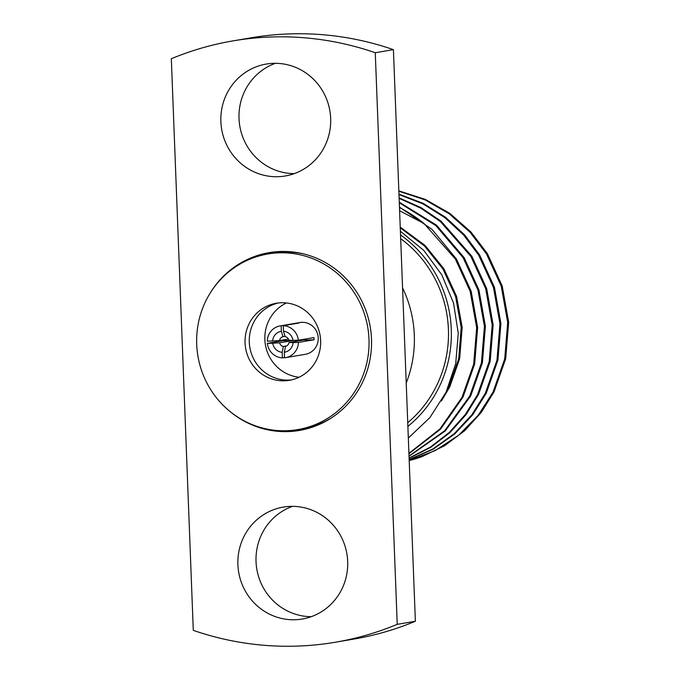 <?xml version="1.0" encoding="UTF-8"?>
<svg xmlns="http://www.w3.org/2000/svg" width="680" height="680" viewBox="0 0 680 680"><rect width="100%" height="100%" fill="white"/><g stroke="black" fill="none" stroke-linecap="round" stroke-linejoin="round"><path stroke-width="1.02" d="M285.549 357.671A16.116 15.58 -99.6 0 0 298.435 342.431L293.054 342.592A10.566 10.217 80.4 0 1 284.325 352.249L284.537 357.808A16.116 15.58 -99.6 0 0 285.549 357.671L305.337 354.305A16.116 15.58 -99.6 0 0 318.223 337.96A16.116 15.58 -99.6 0 0 299.94 322.532L280.143 325.899A16.116 15.58 -99.6 0 0 267.265 341.139L272.646 340.977A10.566 10.217 80.4 0 1 281.375 331.322L281.154 325.762A16.116 15.58 -99.6 0 0 280.143 325.899M298.435 342.431L314.05 339.779A16.116 15.58 80.4 0 0 313.964 337.569L298.35 340.221A16.116 15.58 -99.6 0 0 283.305 325.703L298.92 323.043A16.116 15.58 80.4 0 0 296.769 323.111L281.154 325.762M282.905 339.991A16.116 15.58 80.4 0 0 282.965 340.697L267.35 343.349A16.116 15.58 -99.6 0 0 282.396 357.867L284.529 357.51M285.039 336.337L282.982 336.685A5.024 4.853 -99.6 0 0 279.463 340.578L288.43 339.056M292.969 340.382L288.94 340.298A5.024 4.853 -99.6 0 0 285.132 336.625L283.517 331.262A10.566 10.217 80.4 0 1 292.969 340.382L298.35 340.221M303.314 339.371A5.024 4.853 80.4 0 1 303.238 340.102L314.05 339.779M284.325 352.249L285.506 346.409A5.024 4.853 -99.6 0 0 289.025 342.516L303.238 340.102M282.965 340.697L293.769 340.374L279.548 342.796A5.024 4.853 -99.6 0 0 283.356 346.469L286.705 345.899M298.452 340.909A5.024 4.853 80.4 0 1 298.129 340.229M283.517 331.262L283.305 325.703M282.396 357.867L282.175 352.308A10.566 10.217 80.4 0 1 272.731 343.196L267.35 343.349M293.054 342.592L289.025 342.516M282.982 336.685L281.375 331.322M272.646 340.977L279.463 340.578M282.175 352.308L283.356 346.469M279.548 342.796L272.731 343.196M409.19 460.471L435.157 450.627L458.719 435.175L478.337 415.131L493.051 392.046L504.713 358.929L507.705 322.405L501.237 286.161L486.438 253.819L470.11 232.314L449.327 213.877L425.085 199.886L398.854 191.25M409.156 459.527L432.82 449.021L454.096 433.823L471.827 414.851L485.29 393.363L496.961 360.247L499.944 323.723L493.476 287.478L478.677 255.136L463.726 235.135L444.898 217.676L422.943 203.881L398.981 194.54M409.096 458.048L430.406 447.117L449.421 432.352L465.298 414.536L477.53 394.689L489.2 361.565L492.184 325.04L485.715 288.796L470.917 256.453L440.427 221.603L420.75 208.165L399.126 198.364M409.02 456L444.694 430.729L469.769 396.006L481.44 362.882L484.432 326.357L477.963 290.113L463.165 257.771L435.923 225.667L399.296 202.75M408.918 453.331L439.943 428.952L462.017 397.324L473.679 364.2L476.671 327.675L470.203 291.431L455.404 259.089L424.116 223.593A138.635 134.036 80.4 0 0 399.475 207.553M409.199 460.538A138.635 134.036 -99.6 0 0 422.135 456.569L444.508 445.8L464.534 430.814L481.236 412.471L494.02 391.884L505.682 358.76L508.674 322.235L502.206 285.991L487.407 253.649L470.909 231.956L449.879 213.409L425.349 199.41L398.837 190.868M409.164 459.671L433.118 449.242L454.682 434.001L472.642 414.885L486.26 393.201L497.93 360.085L500.913 323.561L494.445 287.308L479.646 254.975L464.525 234.778L445.451 217.192L423.215 203.362L398.964 194.106M409.105 458.26L430.712 447.372L450.007 432.539L466.114 414.57L478.499 394.519L490.169 361.403L493.153 324.878L486.685 288.626L471.886 256.292L440.988 221.102L421.03 207.612L399.1 197.863M409.028 456.288L445.289 430.942L470.747 395.837L482.409 362.721L485.401 326.196L478.933 289.952L464.134 257.609L436.492 225.148L399.271 202.172M408.935 453.704L440.538 429.182L462.987 397.154L474.648 364.038L477.64 327.513L471.172 291.269L456.373 258.927L431.97 229.364L399.457 207.085M400.673 238.654A115.71 111.869 80.4 0 1 407.745 422.688M407.881 426.368A118.669 114.733 -99.6 0 0 400.528 234.965M399.602 210.732L424.116 223.593M408.332 438.073L429.896 417.588L446.029 392.309L455.693 363.74L458.277 333.378L453.56 303.152L441.847 274.924L423.827 250.452L400.384 231.243M233.163 40.859L251.311 37.774A304.997 294.874 80.4 0 1 393.414 49.648L415.37 621.265A304.997 294.874 80.4 0 1 353.532 639.14L335.393 642.226A304.997 294.874 80.4 0 1 193.29 630.351L171.326 58.735A304.997 294.874 80.4 0 1 233.163 40.859A304.997 294.874 80.4 0 1 375.267 52.734L393.414 49.648M294.219 173.646A56.763 54.876 80.4 0 1 239.02 118.549A56.763 54.876 80.4 0 1 275.459 63.308M375.267 52.734L397.23 624.342L415.37 621.265M397.23 624.342A304.997 294.874 80.4 0 1 335.393 642.226M230.495 411.885A90.185 87.193 -99.6 0 0 299.387 430.449A90.185 87.193 -99.6 0 0 371.484 338.971A90.185 87.193 -99.6 0 0 269.161 252.637A90.185 87.193 -99.6 0 0 210.273 292.927M237.898 564.681A56.763 54.876 80.4 0 1 283.271 507.101A56.763 54.876 80.4 0 1 346.894 553.869A56.763 54.876 80.4 0 1 302.302 619.021A56.763 54.876 80.4 0 1 237.898 564.681M220.873 121.635A56.763 54.876 80.4 0 1 266.254 64.064A56.763 54.876 80.4 0 1 329.868 110.823A56.763 54.876 80.4 0 1 285.277 175.984A56.763 54.876 80.4 0 1 220.873 121.635M311.236 616.692A56.763 54.876 80.4 0 1 256.037 561.595A56.763 54.876 80.4 0 1 292.476 506.353M402.56 287.878A115.71 111.869 80.4 0 1 406.215 383.027M441.43 400.979L449.726 386.997L459.663 358.666L462.171 327.428L456.586 296.421L443.879 268.753L425.051 245.429L400.231 227.095M446.148 392.054L448.749 387.166L458.694 358.836L461.202 327.59L455.617 296.582L442.91 268.914L424.481 245.99L400.256 227.817M451.52 378.947A99.816 96.501 -99.6 0 0 454.877 372.606M270.563 252.407A90.185 87.193 -99.6 0 0 249.033 259.539M278.111 430.584A90.185 87.193 -99.6 0 0 300.781 430.202M278.418 302.966A39.083 37.782 -99.6 0 0 249.824 347.395A39.083 37.782 -99.6 0 0 291.499 379.89A39.083 37.782 -99.6 0 1 249.824 347.395A39.083 37.782 -99.6 0 1 278.418 302.966M286.433 302.957A39.083 37.782 -99.6 0 0 265.396 344.751A39.083 37.782 -99.6 0 0 299.055 377.247M304.104 254.031A89.072 86.122 -99.6 0 0 272.144 253.249L267.92 253.972A89.072 86.122 -99.6 0 0 197.948 356.218A89.072 86.122 -99.6 0 0 297.772 429.599A89.072 86.122 -99.6 0 0 368.985 339.252A89.072 86.122 -99.6 0 0 267.92 253.972M297.772 429.599L301.997 428.885A89.072 86.122 -99.6 0 0 331.908 417.588M320.637 340.671A39.083 37.782 -99.6 0 0 276.301 303.254A39.083 37.782 -99.6 0 0 245.599 348.118A39.083 37.782 -99.6 0 0 289.399 380.315A39.083 37.782 -99.6 0 0 320.637 340.671"/></g></svg>
